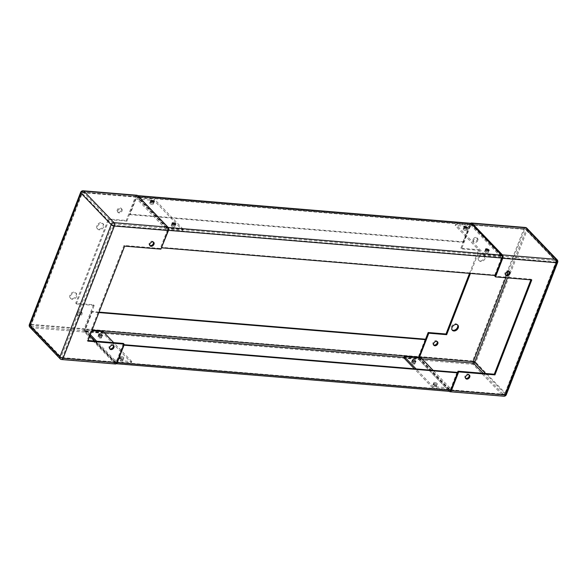 <?xml version="1.0" encoding="UTF-8"?>
<svg xmlns="http://www.w3.org/2000/svg" width="587" height="587" viewBox="0 0 587 587"><rect width="100%" height="100%" fill="white"/><g stroke="black" fill="none" stroke-linecap="round" stroke-linejoin="round"><path stroke-width="0.44" stroke-dasharray="2.94 2.2" d="M473.078 239.43A2.539 1.842 136.2 0 0 473.313 241.36A2.539 1.842 136.2 0 0 475.382 241.617A2.539 1.842 136.2 0 0 477.209 239.775A2.539 1.842 136.2 0 0 476.974 237.845A2.539 1.842 136.2 0 0 474.905 237.596A2.539 1.842 136.2 0 0 473.078 239.43M477.862 240.457A2.539 1.842 -43.8 0 1 476.035 242.292A2.539 1.842 -43.8 0 1 473.966 242.042A2.539 1.842 -43.8 0 1 473.731 240.112A2.539 1.842 -43.8 0 1 475.551 238.278A2.539 1.842 -43.8 0 1 477.627 238.527A2.539 1.842 -43.8 0 1 477.862 240.457M509.186 271.59A2.539 1.842 136.2 0 0 508.914 271.187A2.539 1.842 136.2 0 0 506.845 270.937A2.539 1.842 136.2 0 0 505.018 272.772A2.539 1.842 136.2 0 0 505.253 274.701A2.539 1.842 136.2 0 0 505.642 274.98M437.176 341.539A2.539 1.842 136.2 0 0 436.911 341.142A2.539 1.842 136.2 0 0 434.835 340.886A2.539 1.842 136.2 0 0 433.015 342.727A2.539 1.842 136.2 0 0 433.243 344.65A2.539 1.842 136.2 0 0 433.632 344.936M469.116 374.88A2.539 1.842 136.2 0 0 468.852 374.484A2.539 1.842 136.2 0 0 466.782 374.227A2.539 1.842 136.2 0 0 464.955 376.069A2.539 1.842 136.2 0 0 465.19 377.991A2.539 1.842 136.2 0 0 465.572 378.277M478.339 257.333A3.771 2.744 136.2 0 0 478.684 260.195A3.771 2.744 136.2 0 0 481.766 260.577A3.771 2.744 136.2 0 0 484.473 257.84A3.771 2.744 136.2 0 0 484.128 254.978A3.771 2.744 136.2 0 0 481.047 254.597A3.771 2.744 136.2 0 0 478.339 257.333M485.126 258.522A3.771 2.744 -43.8 0 1 482.419 261.252A3.771 2.744 -43.8 0 1 479.337 260.877A3.771 2.744 -43.8 0 1 478.992 258.016A3.771 2.744 -43.8 0 1 481.7 255.279A3.771 2.744 -43.8 0 1 484.781 255.661A3.771 2.744 -43.8 0 1 485.126 258.522M457.478 324.809A3.771 2.744 136.2 0 0 457.192 324.435A3.771 2.744 136.2 0 0 454.111 324.053A3.771 2.744 136.2 0 0 451.403 326.79A3.771 2.744 136.2 0 0 451.748 329.652A3.771 2.744 136.2 0 0 452.107 329.953M479.359 250.385L478.706 249.702L460.861 248.22L461.514 248.903L479.359 250.385L470.422 273.432M469.534 273.359L478.706 249.702M495.164 275.486L502.105 257.583A1.101 0.631 -85.3 0 0 501.951 256.086L471.706 224.513A1.101 0.631 -85.3 0 0 471.427 224.373A1.101 0.631 -85.3 0 0 470.818 224.924L461.514 248.903M449.378 391.36L419.206 359.868A2.465 1.423 94.7 0 1 418.861 356.5L425.487 339.433M419.397 357.872A1.101 0.631 -85.3 0 0 419.668 358.679L449.913 390.245A1.101 0.631 -85.3 0 0 450.192 390.392A1.101 0.631 -85.3 0 0 450.809 389.841L457.427 372.774M530.89 279.838L531.125 279.229L494.878 276.22M531.778 279.911L531.125 279.229M460.861 248.22L470.165 224.241A2.465 1.423 94.7 0 1 470.789 223.287M433.558 384.39A1.849 0.69 21.2 0 0 435.4 385.336A1.849 0.69 21.2 0 0 436.794 385.182A1.849 0.69 21.2 0 0 436.574 384.639A1.849 0.69 21.2 0 0 434.732 383.685A1.849 0.69 21.2 0 0 433.338 383.847A1.849 0.69 21.2 0 0 433.558 384.39M437.036 383.45A1.849 0.69 -158.8 0 1 437.256 383.993A1.849 0.69 -158.8 0 1 435.862 384.155A1.849 0.69 -158.8 0 1 434.02 383.201A1.849 0.69 -158.8 0 1 433.8 382.658A1.849 0.69 -158.8 0 1 435.194 382.504A1.849 0.69 -158.8 0 1 437.036 383.45M413.131 361.21A1.849 0.69 21.2 0 0 411.832 361.394A1.849 0.69 21.2 0 0 412.052 361.937A1.849 0.69 21.2 0 0 413.886 362.883A1.849 0.69 21.2 0 0 415.28 362.729A1.849 0.69 21.2 0 0 415.06 362.186A1.849 0.69 21.2 0 0 414.437 361.717M432.979 386.562L432.516 387.75L449.525 389.159L449.987 387.97L432.979 386.562L416.102 368.952M432.516 387.75L414.371 368.805M449.525 389.159L420.842 359.222L403.834 357.806M421.305 358.033L420.842 359.222M449.987 387.97L433.118 370.36M463.4 229.554A1.849 0.69 21.2 0 0 465.234 230.508A1.849 0.69 21.2 0 0 466.628 230.346A1.849 0.69 21.2 0 0 466.408 229.803A1.849 0.69 21.2 0 0 464.566 228.849A1.849 0.69 21.2 0 0 463.18 229.011A1.849 0.69 21.2 0 0 463.4 229.554M466.247 228.152A1.849 0.69 -158.8 0 1 466.87 228.614A1.849 0.69 -158.8 0 1 467.091 229.157A1.849 0.69 -158.8 0 1 465.696 229.319A1.849 0.69 -158.8 0 1 463.855 228.365A1.849 0.69 -158.8 0 1 463.635 227.822A1.849 0.69 -158.8 0 1 464.941 227.646M484.906 252.006A1.849 0.69 21.2 0 0 486.748 252.96A1.849 0.69 21.2 0 0 488.142 252.799A1.849 0.69 21.2 0 0 487.922 252.256A1.849 0.69 21.2 0 0 486.08 251.302A1.849 0.69 21.2 0 0 484.686 251.463A1.849 0.69 21.2 0 0 484.906 252.006M487.76 250.605A1.849 0.69 -158.8 0 1 488.384 251.067A1.849 0.69 -158.8 0 1 488.604 251.618A1.849 0.69 -158.8 0 1 487.21 251.772A1.849 0.69 -158.8 0 1 485.368 250.818A1.849 0.69 -158.8 0 1 485.148 250.275A1.849 0.69 -158.8 0 1 486.454 250.099M484.326 254.178L483.864 255.367L500.872 256.776L501.335 255.587L484.326 254.178L455.644 224.241L472.652 225.65L472.19 226.839L455.182 225.43L455.644 224.241M483.864 255.367L455.182 225.43M500.872 256.776L472.19 226.839M501.335 255.587L472.652 225.65M81.329 313.546A2.539 1.842 136.2 0 0 81.094 311.624A2.539 1.842 136.2 0 0 79.025 311.367A2.539 1.842 136.2 0 0 77.198 313.201A2.539 1.842 136.2 0 0 77.433 315.131A2.539 1.842 136.2 0 0 79.502 315.388A2.539 1.842 136.2 0 0 81.329 313.546M77.851 313.884A2.539 1.842 -43.8 0 1 79.671 312.049A2.539 1.842 -43.8 0 1 81.747 312.299A2.539 1.842 -43.8 0 1 81.982 314.228A2.539 1.842 -43.8 0 1 80.155 316.063A2.539 1.842 -43.8 0 1 78.086 315.813A2.539 1.842 -43.8 0 1 77.851 313.884M113.306 345.361A2.539 1.842 136.2 0 0 113.034 344.958A2.539 1.842 136.2 0 0 110.965 344.708A2.539 1.842 136.2 0 0 109.138 346.543A2.539 1.842 136.2 0 0 109.373 348.473A2.539 1.842 136.2 0 0 109.762 348.751M121.392 210.256A2.539 1.842 136.2 0 0 121.157 208.326A2.539 1.842 136.2 0 0 119.088 208.069A2.539 1.842 136.2 0 0 117.268 209.911A2.539 1.842 136.2 0 0 117.495 211.841A2.539 1.842 136.2 0 0 119.572 212.09A2.539 1.842 136.2 0 0 121.392 210.256M117.914 210.594A2.539 1.842 -43.8 0 1 119.741 208.752A2.539 1.842 -43.8 0 1 121.81 209.009A2.539 1.842 -43.8 0 1 122.045 210.931A2.539 1.842 -43.8 0 1 120.218 212.773A2.539 1.842 -43.8 0 1 118.148 212.516A2.539 1.842 -43.8 0 1 117.914 210.594M153.368 242.064A2.539 1.842 136.2 0 0 153.104 241.668A2.539 1.842 136.2 0 0 151.028 241.411A2.539 1.842 136.2 0 0 149.208 243.253A2.539 1.842 136.2 0 0 149.436 245.175A2.539 1.842 136.2 0 0 149.824 245.461M76.068 295.65A3.771 2.744 136.2 0 0 75.723 292.781A3.771 2.744 136.2 0 0 72.641 292.407A3.771 2.744 136.2 0 0 69.934 295.136A3.771 2.744 136.2 0 0 70.271 298.005A3.771 2.744 136.2 0 0 73.36 298.379A3.771 2.744 136.2 0 0 76.068 295.65M70.579 295.819A3.771 2.744 -43.8 0 1 73.294 293.089A3.771 2.744 -43.8 0 1 76.376 293.463A3.771 2.744 -43.8 0 1 76.721 296.325A3.771 2.744 -43.8 0 1 74.006 299.062A3.771 2.744 -43.8 0 1 70.924 298.68A3.771 2.744 -43.8 0 1 70.579 295.819M103.004 226.193A3.771 2.744 136.2 0 0 102.659 223.324A3.771 2.744 136.2 0 0 99.577 222.95A3.771 2.744 136.2 0 0 96.87 225.679A3.771 2.744 136.2 0 0 97.215 228.548A3.771 2.744 136.2 0 0 100.296 228.923A3.771 2.744 136.2 0 0 103.004 226.193M97.523 226.362A3.771 2.744 -43.8 0 1 100.23 223.632A3.771 2.744 -43.8 0 1 103.312 224.007A3.771 2.744 -43.8 0 1 103.657 226.868A3.771 2.744 -43.8 0 1 100.949 229.605A3.771 2.744 -43.8 0 1 97.868 229.224A3.771 2.744 -43.8 0 1 97.523 226.362M76.347 303.956L109.043 219.663L108.397 218.98L75.694 303.274L93.546 304.756L94.199 305.438L76.347 303.956L75.694 303.274M109.043 219.663L126.895 221.138L126.242 220.463L108.397 218.98M126.895 221.138L136.191 197.159A1.101 0.631 94.7 0 1 136.808 196.608A1.101 0.631 94.7 0 1 137.087 196.755L167.332 228.321A1.101 0.631 94.7 0 1 167.486 229.818L160.251 248.455L124.004 245.447L87.162 340.431L88.05 340.504M89.833 335.911L85.049 330.914A1.101 0.631 94.7 0 1 84.895 329.417L94.199 305.438M136.918 195.244A2.465 1.423 -85.3 0 0 135.546 196.476L126.242 220.463M160.904 249.137L160.251 248.455M124.657 246.129L124.004 245.447M87.815 341.113L87.162 340.431M123.417 343.439L116.182 362.076A1.101 0.631 94.7 0 1 115.573 362.627A1.101 0.631 94.7 0 1 115.294 362.487L94.771 341.062M93.546 304.756L84.242 328.742A2.465 1.423 -85.3 0 0 84.587 332.103L114.832 363.676A2.465 1.423 -85.3 0 0 115.456 363.999M174.324 224.601A1.849 0.69 -158.8 0 1 174.948 225.063A1.849 0.69 -158.8 0 1 175.168 225.606A1.849 0.69 -158.8 0 1 173.781 225.768A1.849 0.69 -158.8 0 1 171.94 224.814A1.849 0.69 -158.8 0 1 171.72 224.271A1.849 0.69 -158.8 0 1 173.026 224.095M171.477 226.002A1.849 0.69 21.2 0 0 173.319 226.956A1.849 0.69 21.2 0 0 174.713 226.795A1.849 0.69 21.2 0 0 174.493 226.252A1.849 0.69 21.2 0 0 172.651 225.298A1.849 0.69 21.2 0 0 171.257 225.459A1.849 0.69 21.2 0 0 171.477 226.002M152.818 202.148A1.849 0.69 -158.8 0 1 153.442 202.61A1.849 0.69 -158.8 0 1 153.662 203.153A1.849 0.69 -158.8 0 1 152.268 203.315A1.849 0.69 -158.8 0 1 150.426 202.361A1.849 0.69 -158.8 0 1 150.206 201.818A1.849 0.69 -158.8 0 1 151.512 201.642M149.964 203.55A1.849 0.69 21.2 0 0 151.806 204.496A1.849 0.69 21.2 0 0 153.2 204.342A1.849 0.69 21.2 0 0 152.98 203.799A1.849 0.69 21.2 0 0 151.138 202.845A1.849 0.69 21.2 0 0 149.744 203.007A1.849 0.69 21.2 0 0 149.964 203.55M182.704 230.375L183.166 229.194L166.158 227.778L165.695 228.967L182.704 230.375L154.021 200.438L137.013 199.03L137.475 197.841L154.484 199.25L154.021 200.438M183.166 229.194L154.484 199.25M166.158 227.778L137.475 197.841M165.695 228.967L137.013 199.03M99.702 335.206A1.849 0.69 21.2 0 0 98.396 335.382A1.849 0.69 21.2 0 0 98.616 335.933A1.849 0.69 21.2 0 0 100.458 336.879A1.849 0.69 21.2 0 0 101.852 336.725A1.849 0.69 21.2 0 0 101.632 336.182A1.849 0.69 21.2 0 0 101.008 335.713M123.6 357.446A1.849 0.69 -158.8 0 1 123.82 357.989A1.849 0.69 -158.8 0 1 122.434 358.151A1.849 0.69 -158.8 0 1 120.592 357.197A1.849 0.69 -158.8 0 1 120.372 356.654A1.849 0.69 -158.8 0 1 121.766 356.492A1.849 0.69 -158.8 0 1 123.6 357.446M120.13 358.386A1.849 0.69 21.2 0 0 121.971 359.332A1.849 0.69 21.2 0 0 123.365 359.178A1.849 0.69 21.2 0 0 123.145 358.635A1.849 0.69 21.2 0 0 121.304 357.681A1.849 0.69 21.2 0 0 119.909 357.843A1.849 0.69 21.2 0 0 120.13 358.386M131.356 362.759L131.818 361.57L114.81 360.161L114.348 361.35L131.356 362.759L102.674 332.822L85.665 331.413L86.128 330.224L91.851 330.701M103.136 331.633L102.674 332.822M131.818 361.57L113.673 342.632M114.81 360.161L96.657 341.223M90.332 334.619L86.128 330.224M114.348 361.35L94.925 341.076M89.87 335.801L85.665 331.413M464.412 227.264A1.849 0.69 21.2 0 0 463.752 227.521A1.849 0.69 21.2 0 0 463.972 228.072A1.849 0.69 21.2 0 0 465.814 229.018A1.849 0.69 21.2 0 0 467.208 228.864A1.849 0.69 21.2 0 0 466.981 228.321A1.849 0.69 21.2 0 0 466.892 228.233M485.919 249.717A1.849 0.69 21.2 0 0 485.266 249.981A1.849 0.69 21.2 0 0 485.486 250.524A1.849 0.69 21.2 0 0 487.327 251.471A1.849 0.69 21.2 0 0 488.714 251.317A1.849 0.69 21.2 0 0 488.494 250.774A1.849 0.69 21.2 0 0 488.406 250.686M150.976 201.26A1.849 0.69 21.2 0 0 150.323 201.517A1.849 0.69 21.2 0 0 150.543 202.067A1.849 0.69 21.2 0 0 152.385 203.014A1.849 0.69 21.2 0 0 153.772 202.86A1.849 0.69 21.2 0 0 153.552 202.317A1.849 0.69 21.2 0 0 153.464 202.229M172.49 223.713A1.849 0.69 21.2 0 0 171.837 223.97A1.849 0.69 21.2 0 0 172.057 224.52A1.849 0.69 21.2 0 0 173.891 225.467A1.849 0.69 21.2 0 0 175.286 225.313A1.849 0.69 21.2 0 0 175.065 224.77A1.849 0.69 21.2 0 0 174.977 224.682M161.513 247.567L168.043 229.862A1.101 0.631 -85.3 0 0 167.889 228.365L137.644 196.799A1.101 0.631 -85.3 0 0 137.365 196.652A1.101 0.631 -85.3 0 0 136.749 197.203L129.984 214.659L129.492 214.145L136.265 196.696A2.128 1.225 94.7 0 1 137.446 195.632A2.128 1.225 94.7 0 1 137.651 195.676M495.267 275.494L494.782 274.987L161.271 247.318M494.782 274.987L501.547 257.532A1.101 0.631 -85.3 0 0 501.393 256.042L471.148 224.469A1.101 0.631 -85.3 0 0 470.869 224.322A1.101 0.631 -85.3 0 0 470.26 224.872L463.488 242.328L129.984 214.659M463.488 242.328L463.004 241.815L129.492 214.145M463.004 241.815L469.769 224.366L136.265 196.696M470.957 223.302A2.128 1.225 -85.3 0 0 469.769 224.366M101.169 337.371A1.849 0.69 21.2 0 0 99.328 336.417A1.849 0.69 21.2 0 0 97.941 336.571A1.849 0.69 21.2 0 0 98.161 337.121A1.849 0.69 21.2 0 0 99.995 338.068A1.849 0.69 21.2 0 0 101.39 337.914A1.849 0.69 21.2 0 0 101.169 337.371M98.506 336.226A1.849 0.69 -158.8 0 1 98.286 335.683A1.849 0.69 -158.8 0 1 99.673 335.529A1.849 0.69 -158.8 0 1 101.514 336.476A1.849 0.69 -158.8 0 1 101.734 337.019A1.849 0.69 -158.8 0 1 100.348 337.18A1.849 0.69 -158.8 0 1 98.506 336.226M122.683 359.824A1.849 0.69 21.2 0 0 120.841 358.87A1.849 0.69 21.2 0 0 119.447 359.024A1.849 0.69 21.2 0 0 119.667 359.574A1.849 0.69 21.2 0 0 121.509 360.521A1.849 0.69 21.2 0 0 122.903 360.367A1.849 0.69 21.2 0 0 122.683 359.824M120.019 358.679A1.849 0.69 -158.8 0 1 119.792 358.136A1.849 0.69 -158.8 0 1 121.186 357.982A1.849 0.69 -158.8 0 1 123.028 358.928A1.849 0.69 -158.8 0 1 123.248 359.479A1.849 0.69 -158.8 0 1 121.854 359.633A1.849 0.69 -158.8 0 1 120.019 358.679M414.598 363.375A1.849 0.69 21.2 0 0 412.756 362.421A1.849 0.69 21.2 0 0 411.37 362.575A1.849 0.69 21.2 0 0 411.59 363.126A1.849 0.69 21.2 0 0 413.431 364.072A1.849 0.69 21.2 0 0 414.818 363.918A1.849 0.69 21.2 0 0 414.598 363.375M411.935 362.23A1.849 0.69 -158.8 0 1 411.714 361.687A1.849 0.69 -158.8 0 1 413.109 361.533A1.849 0.69 -158.8 0 1 414.943 362.48A1.849 0.69 -158.8 0 1 415.163 363.03A1.849 0.69 -158.8 0 1 413.776 363.184A1.849 0.69 -158.8 0 1 411.935 362.23M436.112 385.828A1.849 0.69 21.2 0 0 434.27 384.874A1.849 0.69 21.2 0 0 432.883 385.028A1.849 0.69 21.2 0 0 433.103 385.578A1.849 0.69 21.2 0 0 434.938 386.525A1.849 0.69 21.2 0 0 436.332 386.371A1.849 0.69 21.2 0 0 436.112 385.828M433.448 384.683A1.849 0.69 -158.8 0 1 433.228 384.14A1.849 0.69 -158.8 0 1 434.615 383.986A1.849 0.69 -158.8 0 1 436.457 384.933A1.849 0.69 -158.8 0 1 436.677 385.483A1.849 0.69 -158.8 0 1 435.283 385.637A1.849 0.69 -158.8 0 1 433.448 384.683M425.237 339.176L418.472 356.625A2.128 1.225 -85.3 0 0 418.766 359.523L449.011 391.096A2.128 1.225 -85.3 0 0 449.554 391.368M116.233 363.691A2.128 1.225 94.7 0 1 116.043 363.698A2.128 1.225 94.7 0 1 115.507 363.419L449.011 391.096M457.016 372.341L450.251 389.797A1.101 0.631 94.7 0 1 449.635 390.348A1.101 0.631 94.7 0 1 449.356 390.201L419.111 358.635A1.101 0.631 94.7 0 1 418.839 357.828M123.512 344.672L116.74 362.128A1.101 0.631 94.7 0 1 116.131 362.678A1.101 0.631 94.7 0 1 115.852 362.531L85.607 330.958A1.101 0.631 94.7 0 1 85.453 329.468L92.218 312.013L98.887 312.57M92.218 312.013L91.733 311.506L99.064 312.115M91.733 311.506L84.961 328.955L418.472 356.625M115.507 363.419L85.262 331.853A2.128 1.225 94.7 0 1 84.961 328.955M505.818 277.754L506.845 275.098M508.269 271.429L524.58 229.378L470.818 224.924M502.105 257.583L555.867 262.037A1.101 0.631 -85.3 0 0 555.72 260.547L525.468 228.974A1.101 0.631 -85.3 0 0 525.189 228.835A1.101 0.631 -85.3 0 0 524.58 229.378A1.101 0.411 21.2 0 1 525.996 230.001L556.241 261.567L504.937 393.833L485.434 373.479M449.913 390.245L503.675 394.706A1.101 0.631 -85.3 0 0 503.954 394.853A1.101 0.631 -85.3 0 0 504.571 394.303L555.867 262.037A1.101 0.411 21.2 0 0 556.373 261.89A1.101 0.411 21.2 0 0 556.241 261.567A1.101 0.8 -43.8 0 0 555.72 260.547L501.951 256.086M471.706 224.513L525.468 228.974A1.101 0.8 -43.8 0 1 525.893 229.165L556.138 260.738A1.101 1.101 0 0 1 556.373 261.89L505.069 394.156A1.101 0.411 21.2 0 1 504.571 394.303L450.809 389.841M422.119 358.884L419.668 358.679M418.861 356.5L472.623 360.961A2.465 1.423 -85.3 0 0 472.968 364.329L419.206 359.868M506.346 394.655A2.465 0.917 21.2 0 0 506.053 393.928L475.808 362.355A2.465 1.79 136.2 0 1 472.968 364.329L503.22 395.895A2.465 1.423 -85.3 0 0 503.844 396.218M449.459 391.434L503.22 395.895A2.465 1.79 136.2 0 0 506.053 393.928L557.356 261.663L527.111 230.089A2.465 0.917 21.2 0 0 523.927 228.703L470.165 224.241M526.884 228.218A2.465 1.79 -43.8 0 1 527.111 230.089L475.808 362.355A2.465 0.917 21.2 0 0 472.623 360.961L523.927 228.703A2.465 1.423 -85.3 0 1 525.306 227.463M483.152 373.288L503.675 394.706A1.101 0.8 136.2 0 0 504.937 393.833A1.101 0.411 21.2 0 1 505.069 394.156A1.101 1.101 0 0 1 503.954 394.853L450.192 390.392M507.417 277.886L525.996 230.001A1.101 0.8 -43.8 0 0 525.893 229.165A1.101 1.101 0 0 0 525.189 228.835L471.427 224.373M557.129 259.792A2.465 1.79 -43.8 0 1 557.356 261.663A2.465 0.917 21.2 0 1 557.65 262.389M136.191 197.159L82.429 192.697L31.133 324.963L84.895 329.417M116.182 362.076L62.42 357.622A1.101 0.631 94.7 0 1 61.811 358.165A1.101 0.631 94.7 0 1 61.532 358.026L31.28 326.453A1.101 0.631 94.7 0 1 31.133 324.963A1.101 0.411 -158.8 0 0 30.627 325.11A1.101 1.101 0 0 0 30.862 326.262A1.101 0.8 -43.8 0 1 30.759 325.433A1.101 0.411 -158.8 0 1 30.627 325.11L81.931 192.844A1.101 0.411 -158.8 0 1 82.429 192.697A1.101 0.631 94.7 0 1 83.046 192.147A1.101 0.631 94.7 0 1 83.325 192.294L137.087 196.755M167.332 228.321L113.57 223.86A1.101 0.631 94.7 0 1 113.724 225.357L62.42 357.622A1.101 0.411 -158.8 0 1 61.004 356.999L30.759 325.433L82.063 193.167L112.308 224.74L61.004 356.999A1.101 0.8 -43.8 0 0 61.107 357.835A1.101 1.101 0 0 0 61.811 358.165L115.573 362.627M136.808 196.608L83.046 192.147A1.101 1.101 0 0 0 81.931 192.844A1.101 0.411 -158.8 0 0 82.063 193.167A1.101 0.8 136.2 0 1 83.325 192.294L113.57 223.86A1.101 0.8 136.2 0 0 112.308 224.74A1.101 0.411 -158.8 0 0 113.724 225.357L167.486 229.818M85.049 330.914L31.28 326.453A1.101 0.8 -43.8 0 1 30.862 326.262L61.107 357.835A1.101 0.8 -43.8 0 0 61.532 358.026L115.294 362.487M135.546 196.476L81.776 192.015A2.465 1.423 94.7 0 1 83.156 190.782M80.654 192.345A2.465 0.917 -158.8 0 1 81.776 192.015L30.48 324.281L84.242 328.742M84.587 332.103L30.825 327.641A2.465 1.423 94.7 0 1 30.48 324.281A2.465 0.917 -158.8 0 0 29.35 324.611M61.694 359.538A2.465 1.423 94.7 0 1 61.07 359.215L30.825 327.641A2.465 1.79 -43.8 0 1 29.871 327.208M114.832 363.676L61.07 359.215A2.465 1.79 -43.8 0 1 60.116 358.782M501.547 257.532L168.043 229.862M501.393 256.042L167.889 228.365M471.148 224.469L137.644 196.799M470.26 224.872L136.749 197.203M116.74 362.128L450.251 389.797M115.852 362.531L449.356 390.201M85.607 330.958L103.95 332.484M404.003 357.38L419.111 358.635M85.453 329.468L92.115 330.019M85.262 331.853L418.766 359.523M473.966 242.042L473.313 241.36M505.906 275.376L505.253 274.701M433.896 345.332L433.243 344.65M465.843 378.674L465.19 377.991M479.337 260.877L478.684 260.195M452.394 330.334L451.748 329.652M457.845 325.117L457.192 324.435M484.781 255.661L484.128 254.978M469.505 375.159L468.852 374.484M437.564 341.825L436.911 341.142M509.567 271.869L508.914 271.187M477.627 238.527L476.974 237.845M437.256 383.993L436.794 385.182M415.743 361.541L415.28 362.729M412.287 360.205L411.832 361.394M433.8 382.658L433.338 383.847M467.091 229.157L466.628 230.346M488.604 251.618L488.142 252.799M485.148 250.275L484.686 251.463M463.635 227.822L463.18 229.011M81.747 312.299L81.094 311.624M113.687 345.64L113.034 344.958M121.81 209.009L121.157 208.326M153.757 242.35L153.104 241.668M76.376 293.463L75.723 292.781M103.312 224.007L102.659 223.324M97.868 229.224L97.215 228.548M70.924 298.68L70.271 298.005M150.089 245.858L149.436 245.175M118.148 212.516L117.495 211.841M110.026 349.155L109.373 348.473M78.086 315.813L77.433 315.131M174.713 226.795L175.168 225.606M153.2 204.342L153.662 203.153M149.744 203.007L150.206 201.818M171.257 225.459L171.72 224.271M101.852 336.725L102.314 335.537M123.365 359.178L123.82 357.989M119.909 357.843L120.372 356.654M98.396 335.382L98.858 334.201M463.752 227.521L464.097 226.633M485.266 249.981L485.61 249.086M150.323 201.517L150.668 200.629M171.837 223.97L172.182 223.082M175.286 225.313L175.63 224.425M153.772 202.86L154.117 201.972M488.714 251.317L489.059 250.429M467.208 228.864L467.553 227.976M137.365 196.652L470.869 224.322M98.286 335.683L97.941 336.571M119.792 358.136L119.447 359.024M411.714 361.687L411.37 362.575M433.228 384.14L432.883 385.028M436.677 385.483L436.332 386.371M415.163 363.03L414.818 363.918M123.248 359.479L122.903 360.367M101.734 337.019L101.39 337.914M449.635 390.348L116.131 362.678"/><path stroke-width="0.88" d="M505.642 274.98A2.539 1.842 136.2 0 0 509.149 273.116A2.539 1.842 136.2 0 0 509.186 271.59M509.802 273.799A2.539 1.842 -43.8 0 1 507.975 275.633A2.539 1.842 -43.8 0 1 505.906 275.376A2.539 1.842 -43.8 0 1 505.671 273.454A2.539 1.842 -43.8 0 1 507.498 271.612A2.539 1.842 -43.8 0 1 509.567 271.869A2.539 1.842 -43.8 0 1 509.802 273.799M433.632 344.936A2.539 1.842 136.2 0 0 437.139 343.072A2.539 1.842 136.2 0 0 437.176 341.539M437.792 343.747A2.539 1.842 -43.8 0 1 435.972 345.589A2.539 1.842 -43.8 0 1 433.896 345.332A2.539 1.842 -43.8 0 1 433.668 343.41A2.539 1.842 -43.8 0 1 435.488 341.568A2.539 1.842 -43.8 0 1 437.564 341.825A2.539 1.842 -43.8 0 1 437.792 343.747M465.572 378.277A2.539 1.842 136.2 0 0 469.086 376.406A2.539 1.842 136.2 0 0 469.116 374.88M469.732 377.089A2.539 1.842 -43.8 0 1 467.912 378.931A2.539 1.842 -43.8 0 1 465.843 378.674A2.539 1.842 -43.8 0 1 465.608 376.744A2.539 1.842 -43.8 0 1 467.428 374.91A2.539 1.842 -43.8 0 1 469.505 375.159A2.539 1.842 -43.8 0 1 469.732 377.089M452.107 329.953A3.771 2.744 136.2 0 0 457.537 327.297A3.771 2.744 136.2 0 0 457.478 324.809M458.19 327.979A3.771 2.744 -43.8 0 1 455.475 330.708A3.771 2.744 -43.8 0 1 452.394 330.334A3.771 2.744 -43.8 0 1 452.049 327.465A3.771 2.744 -43.8 0 1 454.764 324.736A3.771 2.744 -43.8 0 1 457.845 325.117A3.771 2.744 -43.8 0 1 458.19 327.979M470.422 273.432L446.663 334.678L446.01 334.003L469.534 273.359M446.663 334.678L428.818 333.203L428.165 332.521L446.01 334.003M428.818 333.203L419.514 357.182A1.101 0.631 -85.3 0 0 419.397 357.872M425.487 339.433L428.165 332.521M495.164 275.486L494.878 276.22L495.531 276.903L531.778 279.911L494.936 374.888L458.689 371.887L451.454 390.524A2.465 1.423 94.7 0 1 450.082 391.756A2.465 1.423 94.7 0 1 449.459 391.434L449.378 391.36M458.689 371.887L458.036 371.204L494.283 374.213L530.89 279.838M457.427 372.774L458.036 371.204M494.936 374.888L494.283 374.213M470.789 223.287A2.465 1.423 94.7 0 1 471.544 223.001A2.465 1.423 94.7 0 1 472.168 223.324L502.413 254.897A2.465 1.423 94.7 0 1 502.758 258.258L495.531 276.903M415.523 360.998A1.849 0.69 -158.8 0 1 415.743 361.541A1.849 0.69 -158.8 0 1 414.349 361.702A1.849 0.69 -158.8 0 1 412.507 360.748A1.849 0.69 -158.8 0 1 412.287 360.205A1.849 0.69 -158.8 0 1 413.681 360.044A1.849 0.69 -158.8 0 1 415.523 360.998M416.102 368.952L404.296 356.625L421.305 358.033L433.118 370.36M414.371 368.805L403.834 357.806L404.296 356.625M414.437 361.717A1.849 0.69 21.2 0 0 413.131 361.21M486.454 250.099A1.849 0.69 -158.8 0 1 487.76 250.605M464.941 227.646A1.849 0.69 -158.8 0 1 466.247 228.152M109.762 348.751A2.539 1.842 136.2 0 0 113.269 346.888A2.539 1.842 136.2 0 0 113.306 345.361M109.791 347.225A2.539 1.842 -43.8 0 1 111.618 345.383A2.539 1.842 -43.8 0 1 113.687 345.64A2.539 1.842 -43.8 0 1 113.922 347.57A2.539 1.842 -43.8 0 1 112.095 349.404A2.539 1.842 -43.8 0 1 110.026 349.155A2.539 1.842 -43.8 0 1 109.791 347.225M149.824 245.461A2.539 1.842 136.2 0 0 153.332 243.59A2.539 1.842 136.2 0 0 153.368 242.064M149.861 243.928A2.539 1.842 -43.8 0 1 151.681 242.093A2.539 1.842 -43.8 0 1 153.757 242.35A2.539 1.842 -43.8 0 1 153.985 244.273A2.539 1.842 -43.8 0 1 152.165 246.114A2.539 1.842 -43.8 0 1 150.089 245.858A2.539 1.842 -43.8 0 1 149.861 243.928M137.541 195.566A2.465 1.423 -85.3 0 0 136.918 195.244L83.156 190.782A2.465 1.423 94.7 0 1 83.78 191.105L137.541 195.566L167.794 227.132L114.032 222.671A2.465 1.423 94.7 0 1 114.377 226.039L63.073 358.297A2.465 1.423 94.7 0 1 61.694 359.538L115.456 363.999A2.465 1.423 -85.3 0 0 116.835 362.759L124.062 344.121L87.815 341.113L124.657 246.129L160.904 249.137L168.139 230.5A2.465 1.423 -85.3 0 0 167.794 227.132M88.05 340.504L123.417 343.439L124.062 344.121M94.771 341.062L89.833 335.911M173.026 224.095A1.849 0.69 -158.8 0 1 174.324 224.601M151.512 201.642A1.849 0.69 -158.8 0 1 152.818 202.148M102.094 334.994A1.849 0.69 -158.8 0 1 102.314 335.537A1.849 0.69 -158.8 0 1 100.92 335.698A1.849 0.69 -158.8 0 1 99.078 334.744A1.849 0.69 -158.8 0 1 98.858 334.201A1.849 0.69 -158.8 0 1 100.252 334.04A1.849 0.69 -158.8 0 1 102.094 334.994M113.673 342.632L103.136 331.633L91.851 330.701M96.657 341.223L90.332 334.619M94.925 341.076L89.87 335.801M101.008 335.713A1.849 0.69 21.2 0 0 99.702 335.206M464.317 227.176A1.849 0.69 -158.8 0 1 464.097 226.633A1.849 0.69 -158.8 0 1 465.491 226.479A1.849 0.69 -158.8 0 1 467.333 227.426A1.849 0.69 -158.8 0 1 467.553 227.976A1.849 0.69 -158.8 0 1 466.159 228.13A1.849 0.69 -158.8 0 1 464.317 227.176M466.892 228.233A1.849 0.69 21.2 0 0 464.412 227.264M485.831 249.629A1.849 0.69 -158.8 0 1 485.61 249.086A1.849 0.69 -158.8 0 1 487.005 248.932A1.849 0.69 -158.8 0 1 488.839 249.879A1.849 0.69 -158.8 0 1 489.059 250.429A1.849 0.69 -158.8 0 1 487.672 250.583A1.849 0.69 -158.8 0 1 485.831 249.629M488.406 250.686A1.849 0.69 21.2 0 0 485.919 249.717M150.888 201.172A1.849 0.69 -158.8 0 1 150.668 200.629A1.849 0.69 -158.8 0 1 152.062 200.475A1.849 0.69 -158.8 0 1 153.897 201.422A1.849 0.69 -158.8 0 1 154.117 201.972A1.849 0.69 -158.8 0 1 152.73 202.126A1.849 0.69 -158.8 0 1 150.888 201.172M153.464 202.229A1.849 0.69 21.2 0 0 150.976 201.26M172.402 223.625A1.849 0.69 -158.8 0 1 172.182 223.082A1.849 0.69 -158.8 0 1 173.569 222.928A1.849 0.69 -158.8 0 1 175.41 223.874A1.849 0.69 -158.8 0 1 175.63 224.425A1.849 0.69 -158.8 0 1 174.244 224.579A1.849 0.69 -158.8 0 1 172.402 223.625M174.977 224.682A1.849 0.69 21.2 0 0 172.49 223.713M137.651 195.676A2.128 1.225 94.7 0 1 137.989 195.904L168.234 227.477A2.128 1.225 94.7 0 1 168.528 230.375L161.513 247.567M161.763 247.824L495.267 275.494L502.039 258.045A2.128 1.225 -85.3 0 0 501.738 255.147L168.234 227.477M501.738 255.147L471.493 223.581A2.128 1.225 -85.3 0 0 470.957 223.302L137.622 195.64M116.211 363.713L449.554 391.368A2.128 1.225 -85.3 0 0 450.735 390.304L457.508 372.855L457.016 372.341L123.842 344.701M457.508 372.855L123.996 345.185L117.231 362.634A2.128 1.225 94.7 0 1 116.233 363.691M418.839 357.828A1.101 0.631 94.7 0 1 418.957 357.138L425.729 339.682L425.237 339.176L99.064 312.115M98.887 312.57L425.729 339.682M419.514 357.182L473.276 361.643L505.818 277.754M506.845 275.098L508.269 271.429M483.152 373.288L473.43 363.14A1.101 0.8 136.2 0 0 474.692 362.26A1.101 0.411 21.2 0 0 473.276 361.643A1.101 0.631 -85.3 0 0 473.43 363.14L422.119 358.884M472.168 223.324L525.93 227.785A2.465 1.423 -85.3 0 0 525.306 227.463L471.544 223.001M485.434 373.479L474.692 362.26L507.417 277.886M525.93 227.785A2.465 1.79 -43.8 0 1 526.884 228.218L557.129 259.792A2.465 1.79 -43.8 0 0 556.175 259.359L525.93 227.785M502.758 258.258L556.52 262.719A2.465 1.423 -85.3 0 0 556.175 259.359L502.413 254.897M556.52 262.719A2.465 0.917 21.2 0 0 557.65 262.389L506.346 394.655A2.465 0.917 21.2 0 1 505.224 394.985L556.52 262.719M450.082 391.756L503.844 396.218A2.465 1.423 -85.3 0 0 505.224 394.985L451.454 390.524M29.35 324.611L80.654 192.345A2.465 0.917 -158.8 0 0 80.947 193.072A2.465 1.79 136.2 0 1 83.78 191.105L114.032 222.671A2.465 1.79 136.2 0 0 111.192 224.645L59.889 356.911L29.643 325.337A2.465 0.917 -158.8 0 1 29.35 324.611A2.465 2.465 0 0 0 29.871 327.208A2.465 1.79 -43.8 0 1 29.643 325.337L80.947 193.072L111.192 224.645A2.465 0.917 -158.8 0 0 114.377 226.039L168.139 230.5M29.871 327.208L60.116 358.782A2.465 1.79 -43.8 0 1 59.889 356.911A2.465 0.917 -158.8 0 0 63.073 358.297L116.835 362.759M502.039 258.045L168.528 230.375M471.493 223.581L137.989 195.904M117.231 362.634L450.735 390.304M103.95 332.484L404.003 357.38M92.115 330.019L418.957 357.138M526.884 228.218A2.465 2.465 0 0 0 525.306 227.463M557.65 262.389A2.465 2.465 0 0 0 557.129 259.792M503.844 396.218A2.465 2.465 0 0 0 506.346 394.655M60.116 358.782A2.465 2.465 0 0 0 61.694 359.538M83.156 190.782A2.465 2.465 0 0 0 80.654 192.345"/></g></svg>
